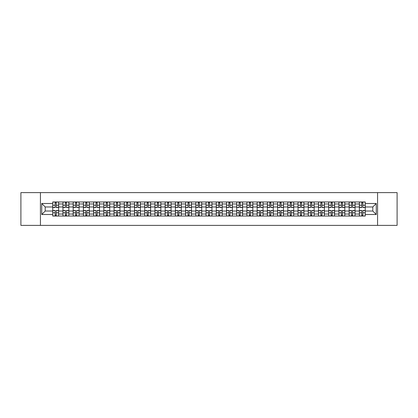 <?xml version="1.0" encoding="UTF-8"?>
<svg xmlns="http://www.w3.org/2000/svg" width="418" height="418" viewBox="0 0 418 418"><rect width="100%" height="100%" fill="white"/><g stroke="black" fill="none" stroke-linecap="round" stroke-linejoin="round"><path stroke-width="0.63" d="M377.574 225.38L397.1 225.38L397.1 192.62L20.9 192.62L20.9 225.38L377.574 225.38L377.574 192.62M62.961 216.043L62.961 203.953L58.64 203.953L58.64 216.043M58.64 203.953L58.64 201.957M62.961 203.953L62.961 201.957M68.86 201.957L68.86 216.043M73.181 216.043L73.181 201.957M79.08 201.957L79.08 216.043M83.401 216.043L83.401 201.957M89.3 201.957L89.3 216.043M93.622 216.043L93.622 201.957M99.521 201.957L99.521 216.043M103.847 216.043L103.847 201.957M109.741 201.957L109.741 216.043M114.067 216.043L114.067 201.957M119.961 201.957L119.961 216.043M124.287 216.043L124.287 201.957M130.181 201.957L130.181 216.043M134.507 216.043L134.507 201.957M140.401 201.957L140.401 216.043M144.727 216.043L144.727 201.957M150.626 201.957L150.626 216.043M154.947 216.043L154.947 201.957M160.846 201.957L160.846 216.043M165.167 216.043L165.167 201.957M171.066 201.957L171.066 216.043M175.388 216.043L175.388 201.957M181.287 201.957L181.287 216.043M185.613 216.043L185.613 201.957M191.507 201.957L191.507 216.043M195.833 216.043L195.833 201.957M201.727 201.957L201.727 216.043M206.053 216.043L206.053 201.957M211.947 201.957L211.947 216.043M216.273 216.043L216.273 201.957M222.167 201.957L222.167 216.043M226.493 216.043L226.493 201.957M232.387 201.957L232.387 216.043M236.713 216.043L236.713 201.957M242.612 201.957L242.612 216.043M246.933 216.043L246.933 201.957M252.833 201.957L252.833 216.043M257.154 216.043L257.154 201.957M263.053 201.957L263.053 216.043M267.374 216.043L267.374 201.957M273.273 201.957L273.273 216.043M277.599 216.043L277.599 201.957M283.493 201.957L283.493 216.043M287.819 216.043L287.819 201.957M293.713 201.957L293.713 216.043M298.039 216.043L298.039 201.957M303.933 201.957L303.933 216.043M308.259 216.043L308.259 201.957M314.153 201.957L314.153 216.043M318.479 216.043L318.479 201.957M324.378 201.957L324.378 216.043M328.7 216.043L328.7 201.957M334.599 201.957L334.599 216.043M338.92 216.043L338.92 201.957M344.819 201.957L344.819 216.043M349.14 216.043L349.14 201.957M355.039 201.957L355.039 216.043M359.36 216.043L359.36 201.957M359.36 211.033L355.039 211.033M349.14 211.033L344.819 211.033M338.92 211.033L334.599 211.033M328.7 211.033L324.378 211.033M318.479 211.033L314.153 211.033M308.259 211.033L303.933 211.033M298.039 211.033L293.713 211.033M287.819 211.033L283.493 211.033M277.599 211.033L273.273 211.033M267.374 211.033L263.053 211.033M257.154 211.033L252.833 211.033M246.933 211.033L242.612 211.033M236.713 211.033L232.387 211.033M226.493 211.033L222.167 211.033M216.273 211.033L211.947 211.033M206.053 211.033L201.727 211.033M195.833 211.033L191.507 211.033M185.613 211.033L181.287 211.033M175.388 211.033L171.066 211.033M165.167 211.033L160.846 211.033M154.947 211.033L150.626 211.033M144.727 211.033L140.401 211.033M134.507 211.033L130.181 211.033M124.287 211.033L119.961 211.033M114.067 211.033L109.741 211.033M103.847 211.033L99.521 211.033M93.622 211.033L89.3 211.033M83.401 211.033L79.08 211.033M73.181 211.033L68.86 211.033M62.961 211.033L58.64 211.033M359.36 206.967L355.039 206.967M349.14 206.967L344.819 206.967M338.92 206.967L334.599 206.967M328.7 206.967L324.378 206.967M318.479 206.967L314.153 206.967M308.259 206.967L303.933 206.967M298.039 206.967L293.713 206.967M287.819 206.967L283.493 206.967M277.599 206.967L273.273 206.967M267.374 206.967L263.053 206.967M257.154 206.967L252.833 206.967M246.933 206.967L242.612 206.967M236.713 206.967L232.387 206.967M226.493 206.967L222.167 206.967M216.273 206.967L211.947 206.967M206.053 206.967L201.727 206.967M195.833 206.967L191.507 206.967M185.613 206.967L181.287 206.967M175.388 206.967L171.066 206.967M165.167 206.967L160.846 206.967M154.947 206.967L150.626 206.967M144.727 206.967L140.401 206.967M134.507 206.967L130.181 206.967M124.287 206.967L119.961 206.967M114.067 206.967L109.741 206.967M103.847 206.967L99.521 206.967M93.622 206.967L89.3 206.967M83.401 206.967L79.08 206.967M73.181 206.967L68.86 206.967M62.961 206.967L58.64 206.967M45.207 211.033L52.741 211.033L52.741 206.967L45.207 206.967L45.207 211.033L41.732 214.502L41.732 203.498L52.741 203.498L52.741 206.967M365.259 206.967L365.259 211.033L372.793 211.033L372.793 206.967L365.259 206.967L365.259 201.957L52.741 201.957L52.741 203.498M365.259 203.498L376.268 203.498L376.268 214.502L365.259 214.502L365.259 211.033M52.741 211.033L52.741 216.043L365.259 216.043L365.259 214.502M52.741 214.502L41.732 214.502M40.426 225.38L40.426 192.62M56.247 215.061L55.134 215.061M55.134 202.939L56.247 202.939M66.467 215.061L65.354 215.061M65.354 202.939L66.467 202.939M76.687 215.061L75.574 215.061M75.574 202.939L76.687 202.939M86.907 215.061L85.794 215.061M85.794 202.939L86.907 202.939M97.128 215.061L96.015 215.061M96.015 202.939L97.128 202.939M107.348 215.061L106.235 215.061M106.235 202.939L107.348 202.939M117.573 215.061L116.455 215.061M116.455 202.939L117.573 202.939M127.793 215.061L126.68 215.061M126.68 202.939L127.793 202.939M138.013 215.061L136.9 215.061M136.9 202.939L138.013 202.939M148.233 215.061L147.12 215.061M147.12 202.939L148.233 202.939M158.453 215.061L157.34 215.061M157.34 202.939L158.453 202.939M168.673 215.061L167.561 215.061M167.561 202.939L168.673 202.939M178.894 215.061L177.781 215.061M177.781 202.939L178.894 202.939M189.114 215.061L188.001 215.061M188.001 202.939L189.114 202.939M199.334 215.061L198.221 215.061M198.221 202.939L199.334 202.939M209.559 215.061L208.441 215.061M208.441 202.939L209.559 202.939M219.779 215.061L218.666 215.061M218.666 202.939L219.779 202.939M229.999 215.061L228.886 215.061M228.886 202.939L229.999 202.939M240.219 215.061L239.106 215.061M239.106 202.939L240.219 202.939M250.439 215.061L249.327 215.061M249.327 202.939L250.439 202.939M260.66 215.061L259.547 215.061M259.547 202.939L260.66 202.939M270.88 215.061L269.767 215.061M269.767 202.939L270.88 202.939M281.1 215.061L279.987 215.061M279.987 202.939L281.1 202.939M291.32 215.061L290.207 215.061M290.207 202.939L291.32 202.939M301.545 215.061L300.427 215.061M300.427 202.939L301.545 202.939M311.765 215.061L310.652 215.061M310.652 202.939L311.765 202.939M321.985 215.061L320.872 215.061M320.872 202.939L321.985 202.939M332.205 215.061L331.093 215.061M331.093 202.939L332.205 202.939M342.426 215.061L341.313 215.061M341.313 202.939L342.426 202.939M352.646 215.061L351.533 215.061M351.533 202.939L352.646 202.939M362.866 215.061L361.753 215.061M361.753 202.939L362.866 202.939M41.732 203.498L45.207 206.967M372.793 211.033L376.268 214.502M372.793 206.967L376.268 203.498M56.247 207.589L56.247 202.025L58.604 202.025L58.604 207.589L56.247 207.589M55.134 202.876L56.247 202.876M57.198 202.025L52.772 202.025L52.772 207.589L55.134 207.589L55.134 202.025L54.183 202.025M55.134 210.411L55.134 215.975L52.772 215.975L52.772 210.411L55.134 210.411M56.247 215.124L55.134 215.124M54.183 215.975L58.604 215.975L58.604 210.411L56.247 210.411L56.247 215.975L57.198 215.975M66.467 207.589L66.467 202.025L68.824 202.025L68.824 207.589L66.467 207.589M65.354 202.876L66.467 202.876M67.418 202.025L62.993 202.025L62.993 207.589L65.354 207.589L65.354 202.025L64.403 202.025M76.687 207.589L76.687 202.025L79.049 202.025L79.049 207.589L76.687 207.589M75.574 202.876L76.687 202.876M77.638 202.025L73.218 202.025L73.218 207.589L75.574 207.589L75.574 202.025L74.623 202.025M65.354 210.411L65.354 215.975L62.993 215.975L62.993 210.411L65.354 210.411M66.467 215.124L65.354 215.124M64.403 215.975L68.824 215.975L68.824 210.411L66.467 210.411L66.467 215.975L67.418 215.975M75.574 210.411L75.574 215.975L73.218 215.975L73.218 210.411L75.574 210.411M76.687 215.124L75.574 215.124M74.623 215.975L79.049 215.975L79.049 210.411L76.687 210.411L76.687 215.975L77.638 215.975M86.907 207.589L86.907 202.025L89.269 202.025L89.269 207.589L86.907 207.589M85.794 202.876L86.907 202.876M87.858 202.025L83.438 202.025L83.438 207.589L85.794 207.589L85.794 202.025L84.844 202.025M97.128 207.589L97.128 202.025L99.489 202.025L99.489 207.589L97.128 207.589M96.015 202.876L97.128 202.876M98.078 202.025L93.658 202.025L93.658 207.589L96.015 207.589L96.015 202.025L95.064 202.025M107.348 207.589L107.348 202.025L109.709 202.025L109.709 207.589L107.348 207.589M106.235 202.876L107.348 202.876M108.299 202.025L103.878 202.025L103.878 207.589L106.235 207.589L106.235 202.025L105.284 202.025M85.794 210.411L85.794 215.975L83.438 215.975L83.438 210.411L85.794 210.411M86.907 215.124L85.794 215.124M84.844 215.975L89.269 215.975L89.269 210.411L86.907 210.411L86.907 215.975L87.858 215.975M96.015 210.411L96.015 215.975L93.658 215.975L93.658 210.411L96.015 210.411M97.128 215.124L96.015 215.124M95.064 215.975L99.489 215.975L99.489 210.411L97.128 210.411L97.128 215.975L98.078 215.975M106.235 210.411L106.235 215.975L103.878 215.975L103.878 210.411L106.235 210.411M107.348 215.124L106.235 215.124M105.284 215.975L109.709 215.975L109.709 210.411L107.348 210.411L107.348 215.975L108.299 215.975M117.573 207.589L117.573 202.025L119.929 202.025L119.929 207.589L117.573 207.589M116.455 202.876L117.573 202.876M118.519 202.025L114.098 202.025L114.098 207.589L116.455 207.589L116.455 202.025L115.509 202.025M116.455 210.411L116.455 215.975L114.098 215.975L114.098 210.411L116.455 210.411M117.573 215.124L116.455 215.124M115.509 215.975L119.929 215.975L119.929 210.411L117.573 210.411L117.573 215.975L118.519 215.975M127.793 207.589L127.793 202.025L130.15 202.025L130.15 207.589L127.793 207.589M126.68 202.876L127.793 202.876M128.739 202.025L124.318 202.025L124.318 207.589L126.68 207.589L126.68 202.025L125.729 202.025M126.68 210.411L126.68 215.975L124.318 215.975L124.318 210.411L126.68 210.411M127.793 215.124L126.68 215.124M125.729 215.975L130.15 215.975L130.15 210.411L127.793 210.411L127.793 215.975L128.739 215.975M138.013 207.589L138.013 202.025L140.37 202.025L140.37 207.589L138.013 207.589M136.9 202.876L138.013 202.876M138.964 202.025L134.539 202.025L134.539 207.589L136.9 207.589L136.9 202.025L135.949 202.025M136.9 210.411L136.9 215.975L134.539 215.975L134.539 210.411L136.9 210.411M138.013 215.124L136.9 215.124M135.949 215.975L140.37 215.975L140.37 210.411L138.013 210.411L138.013 215.975L138.964 215.975M148.233 207.589L148.233 202.025L150.59 202.025L150.59 207.589L148.233 207.589M147.12 202.876L148.233 202.876M149.184 202.025L144.759 202.025L144.759 207.589L147.12 207.589L147.12 202.025L146.169 202.025M147.12 210.411L147.12 215.975L144.759 215.975L144.759 210.411L147.12 210.411M148.233 215.124L147.12 215.124M146.169 215.975L150.59 215.975L150.59 210.411L148.233 210.411L148.233 215.975L149.184 215.975M158.453 207.589L158.453 202.025L160.81 202.025L160.81 207.589L158.453 207.589M157.34 202.876L158.453 202.876M159.404 202.025L154.979 202.025L154.979 207.589L157.34 207.589L157.34 202.025L156.389 202.025M168.673 207.589L168.673 202.025L171.035 202.025L171.035 207.589L168.673 207.589M167.561 202.876L168.673 202.876M169.624 202.025L165.204 202.025L165.204 207.589L167.561 207.589L167.561 202.025L166.61 202.025M178.894 207.589L178.894 202.025L181.255 202.025L181.255 207.589L178.894 207.589M177.781 202.876L178.894 202.876M179.844 202.025L175.424 202.025L175.424 207.589L177.781 207.589L177.781 202.025L176.83 202.025M189.114 207.589L189.114 202.025L191.475 202.025L191.475 207.589L189.114 207.589M188.001 202.876L189.114 202.876M190.065 202.025L185.644 202.025L185.644 207.589L188.001 207.589L188.001 202.025L187.05 202.025M199.334 207.589L199.334 202.025L201.695 202.025L201.695 207.589L199.334 207.589M198.221 202.876L199.334 202.876M200.285 202.025L195.864 202.025L195.864 207.589L198.221 207.589L198.221 202.025L197.27 202.025M209.559 207.589L209.559 202.025L211.916 202.025L211.916 207.589L209.559 207.589M208.441 202.876L209.559 202.876M210.505 202.025L206.084 202.025L206.084 207.589L208.441 207.589L208.441 202.025L207.495 202.025M157.34 210.411L157.34 215.975L154.979 215.975L154.979 210.411L157.34 210.411M158.453 215.124L157.34 215.124M156.389 215.975L160.81 215.975L160.81 210.411L158.453 210.411L158.453 215.975L159.404 215.975M167.561 210.411L167.561 215.975L165.204 215.975L165.204 210.411L167.561 210.411M168.673 215.124L167.561 215.124M166.61 215.975L171.035 215.975L171.035 210.411L168.673 210.411L168.673 215.975L169.624 215.975M177.781 210.411L177.781 215.975L175.424 215.975L175.424 210.411L177.781 210.411M178.894 215.124L177.781 215.124M176.83 215.975L181.255 215.975L181.255 210.411L178.894 210.411L178.894 215.975L179.844 215.975M188.001 210.411L188.001 215.975L185.644 215.975L185.644 210.411L188.001 210.411M189.114 215.124L188.001 215.124M187.05 215.975L191.475 215.975L191.475 210.411L189.114 210.411L189.114 215.975L190.065 215.975M198.221 210.411L198.221 215.975L195.864 215.975L195.864 210.411L198.221 210.411M199.334 215.124L198.221 215.124M197.27 215.975L201.695 215.975L201.695 210.411L199.334 210.411L199.334 215.975L200.285 215.975M208.441 210.411L208.441 215.975L206.084 215.975L206.084 210.411L208.441 210.411M209.559 215.124L208.441 215.124M207.495 215.975L211.916 215.975L211.916 210.411L209.559 210.411L209.559 215.975L210.505 215.975M219.779 207.589L219.779 202.025L222.136 202.025L222.136 207.589L219.779 207.589M218.666 202.876L219.779 202.876M220.73 202.025L216.305 202.025L216.305 207.589L218.666 207.589L218.666 202.025L217.715 202.025M218.666 210.411L218.666 215.975L216.305 215.975L216.305 210.411L218.666 210.411M219.779 215.124L218.666 215.124M217.715 215.975L222.136 215.975L222.136 210.411L219.779 210.411L219.779 215.975L220.73 215.975M229.999 207.589L229.999 202.025L232.356 202.025L232.356 207.589L229.999 207.589M228.886 202.876L229.999 202.876M230.95 202.025L226.525 202.025L226.525 207.589L228.886 207.589L228.886 202.025L227.935 202.025M228.886 210.411L228.886 215.975L226.525 215.975L226.525 210.411L228.886 210.411M229.999 215.124L228.886 215.124M227.935 215.975L232.356 215.975L232.356 210.411L229.999 210.411L229.999 215.975L230.95 215.975M240.219 207.589L240.219 202.025L242.576 202.025L242.576 207.589L240.219 207.589M239.106 202.876L240.219 202.876M241.17 202.025L236.745 202.025L236.745 207.589L239.106 207.589L239.106 202.025L238.155 202.025M239.106 210.411L239.106 215.975L236.745 215.975L236.745 210.411L239.106 210.411M240.219 215.124L239.106 215.124M238.155 215.975L242.576 215.975L242.576 210.411L240.219 210.411L240.219 215.975L241.17 215.975M250.439 207.589L250.439 202.025L252.796 202.025L252.796 207.589L250.439 207.589M249.327 202.876L250.439 202.876M251.39 202.025L246.965 202.025L246.965 207.589L249.327 207.589L249.327 202.025L248.376 202.025M249.327 210.411L249.327 215.975L246.965 215.975L246.965 210.411L249.327 210.411M250.439 215.124L249.327 215.124M248.376 215.975L252.796 215.975L252.796 210.411L250.439 210.411L250.439 215.975L251.39 215.975M260.66 207.589L260.66 202.025L263.021 202.025L263.021 207.589L260.66 207.589M259.547 202.876L260.66 202.876M261.611 202.025L257.19 202.025L257.19 207.589L259.547 207.589L259.547 202.025L258.596 202.025M259.547 210.411L259.547 215.975L257.19 215.975L257.19 210.411L259.547 210.411M260.66 215.124L259.547 215.124M258.596 215.975L263.021 215.975L263.021 210.411L260.66 210.411L260.66 215.975L261.611 215.975M270.88 207.589L270.88 202.025L273.241 202.025L273.241 207.589L270.88 207.589M269.767 202.876L270.88 202.876M271.831 202.025L267.41 202.025L267.41 207.589L269.767 207.589L269.767 202.025L268.816 202.025M269.767 210.411L269.767 215.975L267.41 215.975L267.41 210.411L269.767 210.411M270.88 215.124L269.767 215.124M268.816 215.975L273.241 215.975L273.241 210.411L270.88 210.411L270.88 215.975L271.831 215.975M281.1 207.589L281.1 202.025L283.461 202.025L283.461 207.589L281.1 207.589M279.987 202.876L281.1 202.876M282.051 202.025L277.63 202.025L277.63 207.589L279.987 207.589L279.987 202.025L279.036 202.025M279.987 210.411L279.987 215.975L277.63 215.975L277.63 210.411L279.987 210.411M281.1 215.124L279.987 215.124M279.036 215.975L283.461 215.975L283.461 210.411L281.1 210.411L281.1 215.975L282.051 215.975M291.32 207.589L291.32 202.025L293.682 202.025L293.682 207.589L291.32 207.589M290.207 202.876L291.32 202.876M292.271 202.025L287.85 202.025L287.85 207.589L290.207 207.589L290.207 202.025L289.261 202.025M290.207 210.411L290.207 215.975L287.85 215.975L287.85 210.411L290.207 210.411M291.32 215.124L290.207 215.124M289.261 215.975L293.682 215.975L293.682 210.411L291.32 210.411L291.32 215.975L292.271 215.975M301.545 207.589L301.545 202.025L303.902 202.025L303.902 207.589L301.545 207.589M300.427 202.876L301.545 202.876M302.491 202.025L298.071 202.025L298.071 207.589L300.427 207.589L300.427 202.025L299.481 202.025M300.427 210.411L300.427 215.975L298.071 215.975L298.071 210.411L300.427 210.411M301.545 215.124L300.427 215.124M299.481 215.975L303.902 215.975L303.902 210.411L301.545 210.411L301.545 215.975L302.491 215.975M311.765 207.589L311.765 202.025L314.122 202.025L314.122 207.589L311.765 207.589M310.652 202.876L311.765 202.876M312.716 202.025L308.291 202.025L308.291 207.589L310.652 207.589L310.652 202.025L309.701 202.025M310.652 210.411L310.652 215.975L308.291 215.975L308.291 210.411L310.652 210.411M311.765 215.124L310.652 215.124M309.701 215.975L314.122 215.975L314.122 210.411L311.765 210.411L311.765 215.975L312.716 215.975M321.985 207.589L321.985 202.025L324.342 202.025L324.342 207.589L321.985 207.589M320.872 202.876L321.985 202.876M322.936 202.025L318.511 202.025L318.511 207.589L320.872 207.589L320.872 202.025L319.922 202.025M320.872 210.411L320.872 215.975L318.511 215.975L318.511 210.411L320.872 210.411M321.985 215.124L320.872 215.124M319.922 215.975L324.342 215.975L324.342 210.411L321.985 210.411L321.985 215.975L322.936 215.975M332.205 207.589L332.205 202.025L334.562 202.025L334.562 207.589L332.205 207.589M331.093 202.876L332.205 202.876M333.156 202.025L328.731 202.025L328.731 207.589L331.093 207.589L331.093 202.025L330.142 202.025M331.093 210.411L331.093 215.975L328.731 215.975L328.731 210.411L331.093 210.411M332.205 215.124L331.093 215.124M330.142 215.975L334.562 215.975L334.562 210.411L332.205 210.411L332.205 215.975L333.156 215.975M342.426 207.589L342.426 202.025L344.782 202.025L344.782 207.589L342.426 207.589M341.313 202.876L342.426 202.876M343.377 202.025L338.951 202.025L338.951 207.589L341.313 207.589L341.313 202.025L340.362 202.025M341.313 210.411L341.313 215.975L338.951 215.975L338.951 210.411L341.313 210.411M342.426 215.124L341.313 215.124M340.362 215.975L344.782 215.975L344.782 210.411L342.426 210.411L342.426 215.975L343.377 215.975M352.646 207.589L352.646 202.025L355.007 202.025L355.007 207.589L352.646 207.589M351.533 202.876L352.646 202.876M353.597 202.025L349.176 202.025L349.176 207.589L351.533 207.589L351.533 202.025L350.582 202.025M351.533 210.411L351.533 215.975L349.176 215.975L349.176 210.411L351.533 210.411M352.646 215.124L351.533 215.124M350.582 215.975L355.007 215.975L355.007 210.411L352.646 210.411L352.646 215.975L353.597 215.975M362.866 207.589L362.866 202.025L365.227 202.025L365.227 207.589L362.866 207.589M361.753 202.876L362.866 202.876M363.817 202.025L359.396 202.025L359.396 207.589L361.753 207.589L361.753 202.025L360.802 202.025M361.753 210.411L361.753 215.975L359.396 215.975L359.396 210.411L361.753 210.411M362.866 215.124L361.753 215.124M360.802 215.975L365.227 215.975L365.227 210.411L362.866 210.411L362.866 215.975L363.817 215.975M349.14 203.953L344.819 203.953M338.92 203.953L334.599 203.953M328.7 203.953L324.378 203.953M318.479 203.953L314.153 203.953M308.259 203.953L303.933 203.953M298.039 203.953L293.713 203.953M287.819 203.953L283.493 203.953M277.599 203.953L273.273 203.953M267.374 203.953L263.053 203.953M257.154 203.953L252.833 203.953M246.933 203.953L242.612 203.953M236.713 203.953L232.387 203.953M226.493 203.953L222.167 203.953M216.273 203.953L211.947 203.953M206.053 203.953L201.727 203.953M195.833 203.953L191.507 203.953M185.613 203.953L181.287 203.953M175.388 203.953L171.066 203.953M165.167 203.953L160.846 203.953M154.947 203.953L150.626 203.953M144.727 203.953L140.401 203.953M134.507 203.953L130.181 203.953M124.287 203.953L119.961 203.953M114.067 203.953L109.741 203.953M103.847 203.953L99.521 203.953M93.622 203.953L89.3 203.953M83.401 203.953L79.08 203.953M73.181 203.953L68.86 203.953M359.36 203.953L355.039 203.953M349.14 214.047L344.819 214.047M338.92 214.047L334.599 214.047M328.7 214.047L324.378 214.047M318.479 214.047L314.153 214.047M308.259 214.047L303.933 214.047M298.039 214.047L293.713 214.047M287.819 214.047L283.493 214.047M277.599 214.047L273.273 214.047M267.374 214.047L263.053 214.047M257.154 214.047L252.833 214.047M246.933 214.047L242.612 214.047M236.713 214.047L232.387 214.047M226.493 214.047L222.167 214.047M216.273 214.047L211.947 214.047M206.053 214.047L201.727 214.047M195.833 214.047L191.507 214.047M185.613 214.047L181.287 214.047M175.388 214.047L171.066 214.047M165.167 214.047L160.846 214.047M154.947 214.047L150.626 214.047M144.727 214.047L140.401 214.047M134.507 214.047L130.181 214.047M124.287 214.047L119.961 214.047M114.067 214.047L109.741 214.047M103.847 214.047L99.521 214.047M93.622 214.047L89.3 214.047M83.401 214.047L79.08 214.047M73.181 214.047L68.86 214.047M62.961 214.047L58.64 214.047M359.36 214.047L355.039 214.047M56.247 207.453L58.604 207.453M56.247 205.238L58.604 205.238M52.772 207.453L55.134 207.453M52.772 205.238L55.134 205.238M55.134 210.547L52.772 210.547M55.134 212.762L52.772 212.762M58.604 210.547L56.247 210.547M58.604 212.762L56.247 212.762M66.467 207.453L68.824 207.453M66.467 205.238L68.824 205.238M62.993 207.453L65.354 207.453M62.993 205.238L65.354 205.238M76.687 207.453L79.049 207.453M76.687 205.238L79.049 205.238M73.218 207.453L75.574 207.453M73.218 205.238L75.574 205.238M65.354 210.547L62.993 210.547M65.354 212.762L62.993 212.762M68.824 210.547L66.467 210.547M68.824 212.762L66.467 212.762M75.574 210.547L73.218 210.547M75.574 212.762L73.218 212.762M79.049 210.547L76.687 210.547M79.049 212.762L76.687 212.762M86.907 207.453L89.269 207.453M86.907 205.238L89.269 205.238M83.438 207.453L85.794 207.453M83.438 205.238L85.794 205.238M97.128 207.453L99.489 207.453M97.128 205.238L99.489 205.238M93.658 207.453L96.015 207.453M93.658 205.238L96.015 205.238M107.348 207.453L109.709 207.453M107.348 205.238L109.709 205.238M103.878 207.453L106.235 207.453M103.878 205.238L106.235 205.238M85.794 210.547L83.438 210.547M85.794 212.762L83.438 212.762M89.269 210.547L86.907 210.547M89.269 212.762L86.907 212.762M96.015 210.547L93.658 210.547M96.015 212.762L93.658 212.762M99.489 210.547L97.128 210.547M99.489 212.762L97.128 212.762M106.235 210.547L103.878 210.547M106.235 212.762L103.878 212.762M109.709 210.547L107.348 210.547M109.709 212.762L107.348 212.762M117.573 207.453L119.929 207.453M117.573 205.238L119.929 205.238M114.098 207.453L116.455 207.453M114.098 205.238L116.455 205.238M116.455 210.547L114.098 210.547M116.455 212.762L114.098 212.762M119.929 210.547L117.573 210.547M119.929 212.762L117.573 212.762M127.793 207.453L130.15 207.453M127.793 205.238L130.15 205.238M124.318 207.453L126.68 207.453M124.318 205.238L126.68 205.238M126.68 210.547L124.318 210.547M126.68 212.762L124.318 212.762M130.15 210.547L127.793 210.547M130.15 212.762L127.793 212.762M138.013 207.453L140.37 207.453M138.013 205.238L140.37 205.238M134.539 207.453L136.9 207.453M134.539 205.238L136.9 205.238M136.9 210.547L134.539 210.547M136.9 212.762L134.539 212.762M140.37 210.547L138.013 210.547M140.37 212.762L138.013 212.762M148.233 207.453L150.59 207.453M148.233 205.238L150.59 205.238M144.759 207.453L147.12 207.453M144.759 205.238L147.12 205.238M147.12 210.547L144.759 210.547M147.12 212.762L144.759 212.762M150.59 210.547L148.233 210.547M150.59 212.762L148.233 212.762M158.453 207.453L160.81 207.453M158.453 205.238L160.81 205.238M154.979 207.453L157.34 207.453M154.979 205.238L157.34 205.238M168.673 207.453L171.035 207.453M168.673 205.238L171.035 205.238M165.204 207.453L167.561 207.453M165.204 205.238L167.561 205.238M178.894 207.453L181.255 207.453M178.894 205.238L181.255 205.238M175.424 207.453L177.781 207.453M175.424 205.238L177.781 205.238M189.114 207.453L191.475 207.453M189.114 205.238L191.475 205.238M185.644 207.453L188.001 207.453M185.644 205.238L188.001 205.238M199.334 207.453L201.695 207.453M199.334 205.238L201.695 205.238M195.864 207.453L198.221 207.453M195.864 205.238L198.221 205.238M209.559 207.453L211.916 207.453M209.559 205.238L211.916 205.238M206.084 207.453L208.441 207.453M206.084 205.238L208.441 205.238M157.34 210.547L154.979 210.547M157.34 212.762L154.979 212.762M160.81 210.547L158.453 210.547M160.81 212.762L158.453 212.762M167.561 210.547L165.204 210.547M167.561 212.762L165.204 212.762M171.035 210.547L168.673 210.547M171.035 212.762L168.673 212.762M177.781 210.547L175.424 210.547M177.781 212.762L175.424 212.762M181.255 210.547L178.894 210.547M181.255 212.762L178.894 212.762M188.001 210.547L185.644 210.547M188.001 212.762L185.644 212.762M191.475 210.547L189.114 210.547M191.475 212.762L189.114 212.762M198.221 210.547L195.864 210.547M198.221 212.762L195.864 212.762M201.695 210.547L199.334 210.547M201.695 212.762L199.334 212.762M208.441 210.547L206.084 210.547M208.441 212.762L206.084 212.762M211.916 210.547L209.559 210.547M211.916 212.762L209.559 212.762M219.779 207.453L222.136 207.453M219.779 205.238L222.136 205.238M216.305 207.453L218.666 207.453M216.305 205.238L218.666 205.238M218.666 210.547L216.305 210.547M218.666 212.762L216.305 212.762M222.136 210.547L219.779 210.547M222.136 212.762L219.779 212.762M229.999 207.453L232.356 207.453M229.999 205.238L232.356 205.238M226.525 207.453L228.886 207.453M226.525 205.238L228.886 205.238M228.886 210.547L226.525 210.547M228.886 212.762L226.525 212.762M232.356 210.547L229.999 210.547M232.356 212.762L229.999 212.762M240.219 207.453L242.576 207.453M240.219 205.238L242.576 205.238M236.745 207.453L239.106 207.453M236.745 205.238L239.106 205.238M239.106 210.547L236.745 210.547M239.106 212.762L236.745 212.762M242.576 210.547L240.219 210.547M242.576 212.762L240.219 212.762M250.439 207.453L252.796 207.453M250.439 205.238L252.796 205.238M246.965 207.453L249.327 207.453M246.965 205.238L249.327 205.238M249.327 210.547L246.965 210.547M249.327 212.762L246.965 212.762M252.796 210.547L250.439 210.547M252.796 212.762L250.439 212.762M260.66 207.453L263.021 207.453M260.66 205.238L263.021 205.238M257.19 207.453L259.547 207.453M257.19 205.238L259.547 205.238M259.547 210.547L257.19 210.547M259.547 212.762L257.19 212.762M263.021 210.547L260.66 210.547M263.021 212.762L260.66 212.762M270.88 207.453L273.241 207.453M270.88 205.238L273.241 205.238M267.41 207.453L269.767 207.453M267.41 205.238L269.767 205.238M269.767 210.547L267.41 210.547M269.767 212.762L267.41 212.762M273.241 210.547L270.88 210.547M273.241 212.762L270.88 212.762M281.1 207.453L283.461 207.453M281.1 205.238L283.461 205.238M277.63 207.453L279.987 207.453M277.63 205.238L279.987 205.238M279.987 210.547L277.63 210.547M279.987 212.762L277.63 212.762M283.461 210.547L281.1 210.547M283.461 212.762L281.1 212.762M291.32 207.453L293.682 207.453M291.32 205.238L293.682 205.238M287.85 207.453L290.207 207.453M287.85 205.238L290.207 205.238M290.207 210.547L287.85 210.547M290.207 212.762L287.85 212.762M293.682 210.547L291.32 210.547M293.682 212.762L291.32 212.762M301.545 207.453L303.902 207.453M301.545 205.238L303.902 205.238M298.071 207.453L300.427 207.453M298.071 205.238L300.427 205.238M300.427 210.547L298.071 210.547M300.427 212.762L298.071 212.762M303.902 210.547L301.545 210.547M303.902 212.762L301.545 212.762M311.765 207.453L314.122 207.453M311.765 205.238L314.122 205.238M308.291 207.453L310.652 207.453M308.291 205.238L310.652 205.238M310.652 210.547L308.291 210.547M310.652 212.762L308.291 212.762M314.122 210.547L311.765 210.547M314.122 212.762L311.765 212.762M321.985 207.453L324.342 207.453M321.985 205.238L324.342 205.238M318.511 207.453L320.872 207.453M318.511 205.238L320.872 205.238M320.872 210.547L318.511 210.547M320.872 212.762L318.511 212.762M324.342 210.547L321.985 210.547M324.342 212.762L321.985 212.762M332.205 207.453L334.562 207.453M332.205 205.238L334.562 205.238M328.731 207.453L331.093 207.453M328.731 205.238L331.093 205.238M331.093 210.547L328.731 210.547M331.093 212.762L328.731 212.762M334.562 210.547L332.205 210.547M334.562 212.762L332.205 212.762M342.426 207.453L344.782 207.453M342.426 205.238L344.782 205.238M338.951 207.453L341.313 207.453M338.951 205.238L341.313 205.238M341.313 210.547L338.951 210.547M341.313 212.762L338.951 212.762M344.782 210.547L342.426 210.547M344.782 212.762L342.426 212.762M352.646 207.453L355.007 207.453M352.646 205.238L355.007 205.238M349.176 207.453L351.533 207.453M349.176 205.238L351.533 205.238M351.533 210.547L349.176 210.547M351.533 212.762L349.176 212.762M355.007 210.547L352.646 210.547M355.007 212.762L352.646 212.762M362.866 207.453L365.227 207.453M362.866 205.238L365.227 205.238M359.396 207.453L361.753 207.453M359.396 205.238L361.753 205.238M361.753 210.547L359.396 210.547M361.753 212.762L359.396 212.762M365.227 210.547L362.866 210.547M365.227 212.762L362.866 212.762"/></g></svg>
